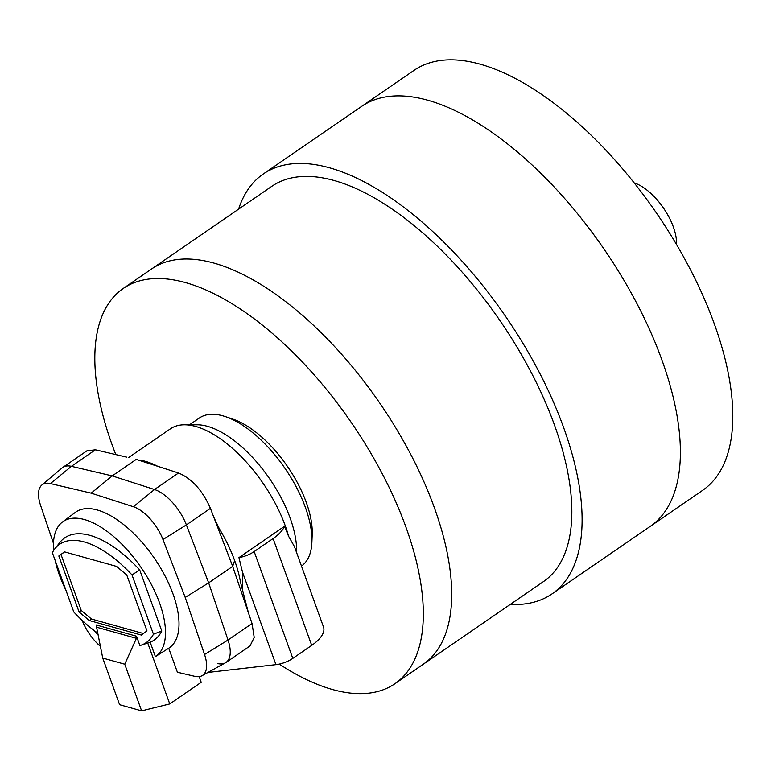 <?xml version="1.0" encoding="UTF-8"?>
<svg xmlns="http://www.w3.org/2000/svg" width="771" height="771" viewBox="0 0 771 771"><rect width="100%" height="100%" fill="white"/><g stroke="black" fill="none" stroke-linecap="round" stroke-linejoin="round"><path stroke-width="1.16" d="M301.48 566.068A89.928 42.01 -124.5 0 0 311.879 542.447A89.928 42.01 -124.5 0 0 305.403 507.472A89.928 42.01 -124.5 0 0 225.363 416.61A89.928 42.01 -124.5 0 0 199.39 417.998L189.512 424.792M296.604 552.595A89.928 42.01 -124.5 0 0 290.118 517.987A89.928 42.01 -124.5 0 0 197.087 424.782L184.462 424.792A97.425 45.508 -124.5 0 0 170.401 428.83L128.574 457.589M311.879 542.447L312.207 534.496A82.439 38.511 -124.5 0 0 306.28 502.441A82.439 38.511 -124.5 0 0 232.909 419.145L225.363 416.61M207.968 672.437L275.941 664.65A17.984 7.758 -19.9 0 0 292.797 658.386L311.715 645.385A35.967 15.516 -19.9 0 0 323.512 627.006L294.426 546.572L288.605 536.279A97.425 45.508 -124.5 0 0 285.251 525.764A97.425 45.508 -124.5 0 0 184.462 424.792M145.093 461.251A97.425 45.508 -124.5 0 0 141.874 460.46L145.093 461.251A97.425 45.508 -124.5 0 1 157.785 466.33M248.474 612.955L240.465 582.057A97.425 45.508 -124.5 0 0 234.644 560.556A97.425 45.508 -124.5 0 0 219.456 528.973L213.885 517.418L232.678 566.348L252.05 623.508L254.199 637.444L250.026 645.944L225.999 662.462A35.967 16.808 55.5 0 1 217.422 663.532M242.412 591.742L242.537 572.275L238.943 557.606L284.509 526.275L288.605 536.279M234.644 560.556L232.678 566.348L208.652 582.857L228.023 640.026A35.967 16.808 55.5 0 1 225.999 662.462M126.733 457.164L95.421 449.801L86.834 450.881L62.808 467.399A35.967 16.808 55.5 0 1 71.395 466.32L112.219 475.909L136.245 459.391L178.525 472.999C191.883 478.618 202.513 490.414 210.416 508.368L213.885 517.418M53.469 543.391L40.584 505.371A33.346 15.574 55.5 0 1 41.885 485.007A33.346 15.574 55.5 0 1 50.414 483.581L91.18 493.151L112.219 475.909L154.499 489.518A35.967 16.808 55.5 0 1 186.389 524.887L208.652 582.857L228.023 640.026A35.967 16.808 55.5 0 1 225.334 662.867L202.06 675.695A33.346 15.574 55.5 0 1 194.716 676.312L177.397 672.235L168.714 648.238A82.439 38.511 -124.5 0 0 173.041 594.036A82.439 38.511 -124.5 0 0 125.779 526.314A82.439 38.511 -124.5 0 0 75.288 512.426L62.538 521.948A81.803 38.213 -124.5 0 0 53.652 550.484M238.943 557.606A17.984 7.758 -19.9 0 0 254.17 551.564L273.088 538.563A35.967 15.516 -19.9 0 0 284.509 526.275M55.146 560.382A81.803 38.213 -124.5 0 0 59.367 574.973A81.803 38.213 -124.5 0 0 65.921 590.21M93.426 629.946A81.803 38.213 -124.5 0 0 98.235 634.88M168.714 648.238L155.395 656.641A81.803 38.213 -124.5 0 0 159.558 602.932A81.803 38.213 -124.5 0 0 112.653 535.729A81.803 38.213 -124.5 0 0 62.538 521.948M91.18 493.151L133.402 506.74A33.346 15.574 55.5 0 1 162.97 539.536L185.204 597.429L204.546 654.521A33.346 15.574 55.5 0 1 202.06 675.695M100.471 646.387A33.346 15.574 55.5 0 1 82.179 620.395M97.907 633.203A95.016 44.381 55.5 0 1 73.794 611.981L52.361 552.701A95.016 44.381 55.5 0 1 54.972 548.634L60.042 542.254A97.425 45.508 55.5 0 1 139.724 569.962L161.794 631.006A97.425 45.508 55.5 0 1 150.181 642.243L155.395 656.641M54.972 548.634A95.016 44.381 55.5 0 1 132.014 574.935L153.448 634.215A95.016 44.381 55.5 0 1 140.486 645.394A95.016 44.381 55.5 0 1 139.908 645.568L136.525 636.22L136.409 638.33L124.757 664.216L141.623 710.862L169.765 703.933L201.221 682.306L199.169 676.61M140.765 645.308L150.181 642.243M153.448 634.215L161.794 631.006M41.885 485.007L62.191 467.872A35.967 16.808 55.5 0 1 71.395 466.32L112.219 475.909L154.499 489.518A35.967 16.808 55.5 0 1 186.389 524.887L208.652 582.857L185.204 597.429M132.014 574.935L139.724 569.962M89.311 620.53L141.334 635.053L146.982 630.909L126.752 574.964L116.508 566.386L64.485 551.863L58.827 555.997L79.066 611.952L89.311 620.53L91.498 619.026L143.416 633.521M147.733 643.004L169.765 703.933M136.525 636.22L96.144 624.944L102.736 658.068L119.601 704.713L141.623 710.862M102.736 658.068L124.757 664.216M64.581 551.891L61.015 554.503L81.244 610.449L91.498 619.026M81.244 610.449L79.066 611.952M61.015 554.503L58.827 555.997M279.247 664.101A239.81 112.017 -124.5 0 0 394.935 683.713L423.327 664.188A239.81 112.017 -124.5 0 0 434.073 506.904A239.81 112.017 -124.5 0 0 151.608 268.963L271.729 186.37A239.81 112.017 -124.5 0 1 554.204 424.31A239.81 112.017 -124.5 0 1 543.449 581.604L423.327 664.188A239.81 112.017 -124.5 0 0 434.073 506.904A239.81 112.017 -124.5 0 0 151.608 268.963L123.215 288.479A239.81 112.017 -124.5 0 0 112.46 445.773A239.81 112.017 -124.5 0 0 115.795 454.591M394.935 683.713A239.81 112.017 -124.5 0 0 405.681 526.42A239.81 112.017 -124.5 0 0 123.215 288.479M510.306 604.387A254.796 119.023 -124.5 0 0 551.94 593.949L650.223 526.381A254.796 119.023 -124.5 0 0 661.653 359.267A254.796 119.023 -124.5 0 0 361.522 106.456L413.94 70.412A254.796 119.023 -124.5 0 1 714.071 323.222A254.796 119.023 -124.5 0 1 702.641 490.346L650.223 526.381A254.796 119.023 -124.5 0 0 661.653 359.267A254.796 119.023 -124.5 0 0 361.522 106.456L263.239 174.024A254.796 119.023 -124.5 0 0 238.586 209.163M551.94 593.949A254.796 119.023 -124.5 0 0 563.37 426.835A254.796 119.023 -124.5 0 0 263.239 174.024M676.466 244.446A43.465 20.306 -124.5 0 0 673.324 226.876A43.465 20.306 -124.5 0 0 634.157 182.91M252.05 623.508L228.023 640.026L204.546 654.521M95.421 449.801L71.395 466.32L50.414 483.581M210.416 508.368L186.389 524.887L162.97 539.536M178.525 472.999L154.499 489.518L133.402 506.74M242.537 572.275L275.941 664.65M254.17 551.564L292.797 658.386M273.088 538.563L311.715 645.385M96.761 627.257L136.409 638.33M140.486 645.394L141.594 645.048"/></g></svg>
